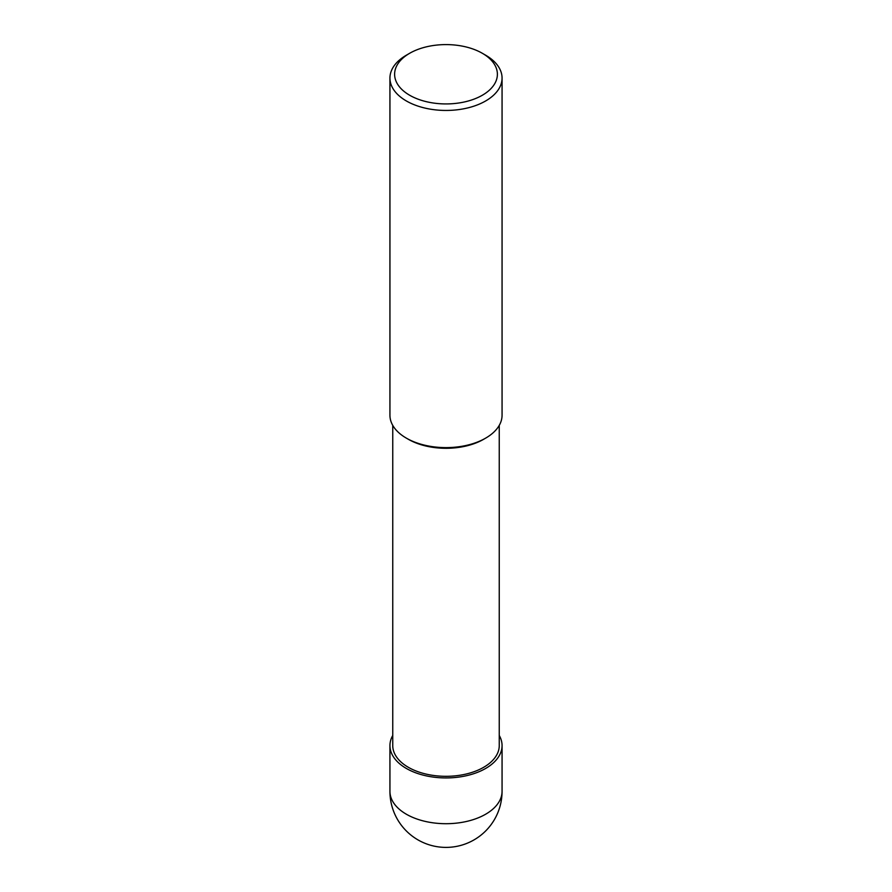 <?xml version="1.0" encoding="UTF-8"?>
<svg xmlns="http://www.w3.org/2000/svg" width="892" height="892" viewBox="0 0 892 892"><rect width="100%" height="100%" fill="white"/><g stroke="black" fill="none" stroke-linecap="round" stroke-linejoin="round"><path stroke-width="1.34" d="M485.638 55.193L482.338 53.286A51.39 29.67 180 0 1 482.338 95.243A51.39 29.67 180 0 1 409.662 95.243A51.39 29.67 180 0 1 409.662 53.286A51.39 29.67 180 0 1 482.338 53.286L485.638 55.193A56.062 32.368 0 0 1 502.062 78.083L502.062 415.259A56.062 32.368 180 0 1 485.638 438.139A56.062 32.368 180 0 1 406.362 438.139L406.362 438.139A56.062 32.368 180 0 1 389.938 415.259L389.938 78.083A56.062 32.368 0 0 0 406.362 100.963A56.062 32.368 0 0 0 467.453 107.988A56.062 32.368 0 0 0 502.062 78.083M409.662 53.286L406.362 55.193A56.062 32.368 0 0 0 389.938 78.083M484.624 438.719A53.252 30.752 0 0 1 408.346 439.288L406.362 438.139L408.346 439.288A53.252 30.752 0 0 0 483.654 439.288L485.638 438.139M392.748 425.361L392.748 745.567A53.252 30.752 0 0 0 408.346 767.31A53.252 30.752 0 0 0 466.382 773.977A53.252 30.752 0 0 0 499.252 745.567L499.252 425.361M392.748 735.465A56.062 32.368 0 0 0 389.938 745.567A56.062 32.368 0 0 0 406.362 768.458A56.062 32.368 0 0 0 467.453 775.471A56.062 32.368 0 0 0 502.062 745.567A56.062 32.368 0 0 0 499.252 735.465M406.362 814.229A56.062 32.368 180 0 1 389.938 791.338A56.062 56.062 0 0 0 417.969 839.885A56.062 56.062 0 0 0 502.062 791.338A56.062 32.368 180 0 1 467.453 821.242A56.062 32.368 180 0 1 406.362 814.229M389.938 745.567L389.938 791.338M502.062 745.567L502.062 791.338"/></g></svg>

